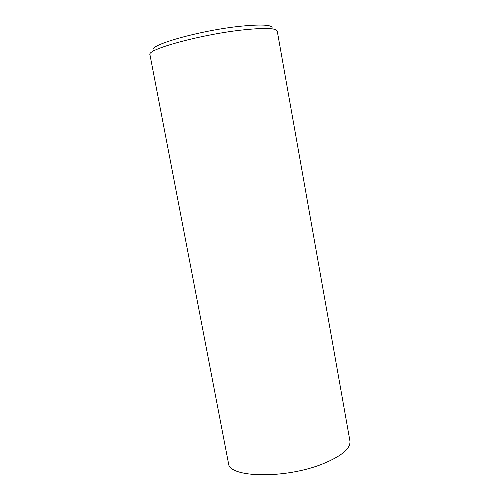 <?xml version="1.0" encoding="UTF-8"?>
<svg xmlns="http://www.w3.org/2000/svg" width="500" height="500" viewBox="0 0 500 500"><rect width="100%" height="100%" fill="white"/><g stroke="black" fill="none" stroke-linecap="round" stroke-linejoin="round"><path stroke-width="0.75" d="M272.038 28.575C273.35 24.931 263.25 24.112 241.744 26.119C200.562 30.1 145.387 45.9 153.837 50.481M244.775 29.725C265.538 27.688 276.369 28.169 277.262 31.163L349.913 440.869C350.869 448.269 342 455.869 323.3 463.656C285.95 479.075 228.738 477.95 228.494 463.369L149.963 54.756C146.175 49.369 203.263 33.862 244.775 29.725"/></g></svg>
